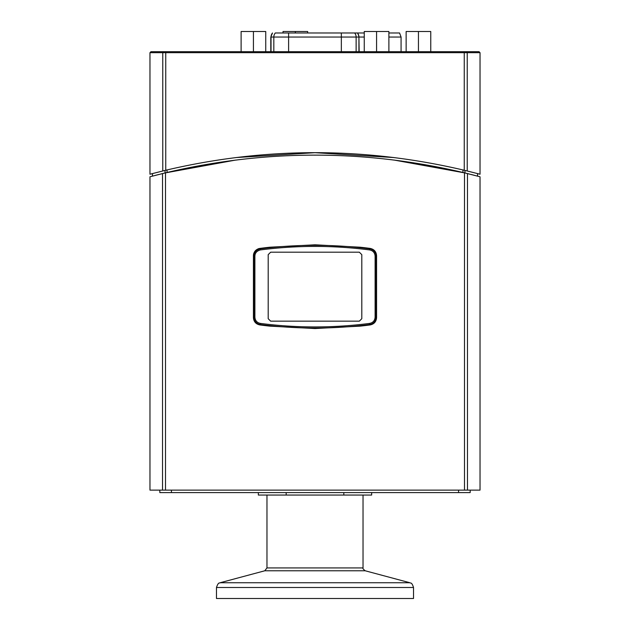<?xml version="1.0" encoding="UTF-8"?>
<svg xmlns="http://www.w3.org/2000/svg" width="630" height="630" viewBox="0 0 630 630"><rect width="100%" height="100%" fill="white"/><g stroke="black" fill="none" stroke-linecap="round" stroke-linejoin="round"><path stroke-width="0.94" d="M430.762 51.699L430.762 31.5L406.137 31.5L406.137 51.699M418.446 51.699L418.446 31.5M307.661 32.98L307.661 31.5L283.027 31.5L283.027 32.98M295.344 32.98L295.344 31.5M270.798 51.699L270.798 37.044L273.822 37.044A6.253 6.158 -90 0 1 275.302 32.98L364.258 32.98L357.651 32.98L359.155 37.044L364.258 37.044M388.891 32.98L399.57 32.98L401.074 37.044L388.891 37.044M270.798 37.044L272.507 32.98A6.253 6.158 -90 0 0 271.026 37.044L271.026 51.699M273.822 51.699L273.822 37.044L358.927 37.044A6.253 6.158 -90 0 0 357.446 32.98L356.651 32.98M359.336 321.158L361.801 318.693L359.336 321.158L270.664 321.158L268.199 318.693L268.199 254.654L270.664 252.189L268.199 254.654M361.801 254.654L359.336 252.189L361.801 254.654L361.801 318.693M268.199 318.693L270.664 321.158M270.664 252.189L359.336 252.189M254.89 256.158L253.914 256.158L253.914 317.189C254.244 321.237 256.386 323.686 260.355 324.513L260.371 323.411C257.001 322.702 255.174 320.631 254.89 317.189L254.89 256.158C255.008 252.976 256.835 250.898 260.371 249.937L260.355 248.834C256.197 249.968 254.048 252.409 253.914 256.158A7.387 7.387 0 0 1 253.921 255.945M370.149 248.409A423.651 423.651 0 0 0 360.124 247.212L370.149 248.409C374.125 249.252 376.267 251.693 376.575 255.733L376.575 317.614C376.267 321.654 374.125 324.096 370.149 324.938L360.124 326.135L315 328.545L269.876 326.135L259.851 324.938A423.651 423.651 0 0 0 269.876 326.135A7.387 7.387 0 0 1 267.277 325.356A423.651 423.651 0 0 1 260.355 324.513C296.785 329.222 333.215 329.222 369.645 324.513L369.629 323.411C333.207 328.104 296.793 328.104 260.371 323.411M260.371 249.937C296.793 245.243 333.207 245.243 369.629 249.937L369.645 248.834C333.215 244.133 296.785 244.133 260.355 248.834A423.651 423.651 0 0 1 267.277 247.992A7.387 7.387 0 0 1 269.876 247.212A423.651 423.651 0 0 0 259.851 248.409A7.387 7.387 0 0 0 257.985 248.905M372.732 323.379A7.387 7.387 0 0 1 369.645 324.513C373.614 323.686 375.756 321.237 376.086 317.189L376.086 256.158C375.756 252.11 373.614 249.669 369.645 248.834A7.387 7.387 0 0 1 372.732 249.968M369.629 249.937C372.999 250.645 374.826 252.717 375.11 256.158L375.11 317.189C374.826 320.631 372.999 322.702 369.629 323.411M375.11 317.189L376.086 317.189A7.387 7.387 0 0 1 373.748 322.576M369.645 324.513A423.651 423.651 0 0 1 362.723 325.356A7.387 7.387 0 0 1 360.124 326.135A423.651 423.651 0 0 0 370.149 324.938M260.355 324.513A7.387 7.387 0 0 1 257.268 323.379M256.252 322.576A7.387 7.387 0 0 1 253.914 317.189L254.89 317.189M253.984 252.906A7.387 7.387 0 0 0 253.425 255.733C253.732 251.693 255.875 249.252 259.851 248.409L269.876 247.212L315 244.802L360.124 247.212A7.387 7.387 0 0 1 362.723 247.992A423.651 423.651 0 0 1 369.645 248.834M373.748 250.772A7.387 7.387 0 0 1 376.086 256.158L375.11 256.158M253.921 255.875A7.387 7.387 0 0 1 253.961 255.363M388.891 51.699L388.891 31.5L364.258 31.5L364.258 51.699M376.575 51.699L376.575 31.5M265.742 51.699L265.742 31.5L241.109 31.5L241.109 51.699M253.425 51.699L253.425 31.5M165.501 172.84L149.971 176.778L149.971 490.124L480.028 490.124L480.028 176.778L464.499 172.84C364.833 149.231 265.167 149.231 165.501 172.84L165.501 490.124M152.436 176.124L152.444 173.573L149.971 174.227L165.044 170.415L165.044 172.951L235.502 160.099M152.531 176.101L153.098 175.951M155.13 175.423L158.823 174.486M160.689 174.014L164.997 172.959M477.469 176.101L476.902 175.951M474.87 175.423L471.177 174.486M469.311 174.014L465.003 172.959M393.931 160.028L464.956 172.951L464.956 170.415L480.028 174.227L477.556 173.573L477.564 176.124M314.181 155.145L315.709 155.145M259.851 324.938C255.875 324.096 253.732 321.654 253.425 317.614L253.425 255.733M458.561 490.124L458.561 492.589L470.177 492.589L470.177 490.124M171.439 490.124L171.439 492.589L458.561 492.589M159.823 490.124L159.823 492.589L171.439 492.589M463.956 51.699L150.956 51.699L166.044 51.699L165.745 52.684L464.255 52.684L463.956 51.699L479.044 51.699L480.028 52.684L480.028 174.227M165.044 170.415L165.745 170.25C265.246 146.814 364.754 146.814 464.255 170.25L467.232 170.966L467.232 52.684A0.984 0.961 -90 0 0 466.271 51.699M475.099 51.699L462.877 51.699M480.028 52.684L464.255 52.684L464.255 170.25L464.956 170.415M162.768 170.966L165.745 170.25L165.745 52.684L162.768 52.684L162.768 170.966M235.966 157.563L315 152.68L394.034 157.563M413.524 598.5L216.476 598.5L216.476 587.499L413.524 587.499L413.524 598.5M343.822 492.589L343.822 495.054L286.177 495.054L286.177 492.589M371.653 492.589L371.653 495.054L343.822 495.054M286.177 495.054L258.347 495.054L258.347 492.589M358.927 51.699L358.927 37.044L359.155 51.699M288.611 51.699L288.611 32.98M341.342 51.699L341.342 32.98M356.131 51.699L356.131 37.044A6.253 6.158 -90 0 0 354.651 32.98M162.524 173.565L162.524 490.124M467.476 490.124L467.476 173.565M464.499 172.84L464.499 490.124M163.729 51.699A0.984 0.961 90 0 0 162.768 52.684L149.971 52.684L150.956 51.699M462.971 169.942L462.971 172.478M167.029 172.478L167.029 169.95M363.03 495.054L363.03 567.921L266.97 567.921L264.781 570.78L365.219 570.78L409.87 582.742L220.13 582.742C219.697 583.522 218.539 581.332 216.476 587.499M401.074 51.699L401.074 37.044M149.971 52.684L149.971 174.227M363.03 567.921C362.526 568.291 363.25 569.244 365.219 570.78M264.781 570.78L220.13 582.742M266.97 495.054L266.97 567.921M409.87 582.742C410.445 583.514 411.65 581.561 413.524 587.499"/></g></svg>
